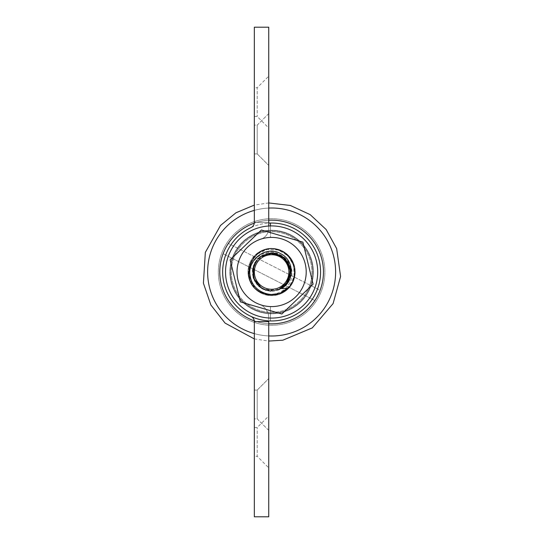 <?xml version="1.0" encoding="UTF-8"?>
<svg xmlns="http://www.w3.org/2000/svg" width="544" height="544" viewBox="0 0 544 544"><rect width="100%" height="100%" fill="white"/><g stroke="black" fill="none" stroke-linecap="round" stroke-linejoin="round"><path stroke-width="0.41" stroke-dasharray="2.72 2.04" d="M254.334 210.378A64.002 64.002 0 0 1 268.62 208.073A64.002 64.002 0 0 1 268.736 208.066M268.736 335.934A64.002 64.002 0 0 1 254.334 333.622M268.62 208.073A64.002 64.002 0 0 1 328.481 301.369A64.002 64.002 0 0 1 217.75 306.564A64.002 64.002 0 0 1 268.62 208.073M324.836 269.504A53.278 53.278 0 0 1 247.166 319.342A53.278 53.278 0 0 1 242.842 227.154A53.278 53.278 0 0 1 324.836 269.504A53.278 53.278 0 0 1 247.166 319.342A53.278 53.278 0 0 1 242.842 227.154A53.278 53.278 0 0 1 324.836 269.504M312.752 270.069A41.181 41.181 0 0 1 252.722 308.591A41.181 41.181 0 0 1 249.376 237.34A41.181 41.181 0 0 1 312.752 270.069A41.181 41.181 0 0 1 252.722 308.591A41.181 41.181 0 0 1 249.376 237.34A41.181 41.181 0 0 1 312.752 270.069M244.542 240.21A41.759 41.759 0 0 1 312.691 264.445A41.759 41.759 0 0 1 257.625 311.345A41.759 41.759 0 0 1 244.542 240.21A41.759 41.759 0 0 0 257.625 311.345A41.759 41.759 0 0 0 312.691 264.445A41.759 41.759 0 0 0 244.542 240.21M254.286 223.142A51.843 51.843 0 0 1 268.736 220.238M268.736 323.762A51.843 51.843 0 0 1 254.286 320.858M238 232.533A51.843 51.843 0 0 1 322.599 262.623A51.843 51.843 0 0 1 254.245 320.844A51.843 51.843 0 0 1 238 232.533M293.094 262.181A23.616 23.616 0 0 1 269.382 295.508A23.616 23.616 0 0 1 252.375 258.312A23.616 23.616 0 0 1 293.094 262.181A23.616 23.616 0 0 1 269.382 295.508A23.616 23.616 0 0 1 252.375 258.312A23.616 23.616 0 0 1 293.094 262.181M313.528 252.838A46.077 46.077 0 0 1 267.254 317.873A46.077 46.077 0 0 1 234.07 245.29A46.077 46.077 0 0 1 313.528 252.838A46.077 46.077 0 0 1 267.254 317.873A46.077 46.077 0 0 1 234.07 245.29A46.077 46.077 0 0 1 313.528 252.838M261.154 292.502C285.24 306.49 308.407 267.634 284.716 253.021C266.88 239.204 240.142 261.596 250.662 281.574A23.038 23.038 0 0 0 260.379 292.114C235.94 280.038 254.034 239.931 279.262 250.267C294.501 255.014 299.778 276.359 288.51 287.667C280.452 295.331 271.334 296.949 261.147 292.522L261.147 292.522C236.266 281.377 252.838 240.618 278.44 249.995C293.842 254.164 299.921 275.298 289.088 287.014C281.024 295.222 271.708 297.058 261.147 292.522L261.147 292.522C236.266 281.377 252.838 240.618 278.44 249.995C293.842 254.164 299.921 275.298 289.088 287.014C281.024 295.222 271.708 297.058 261.147 292.522L261.147 292.522C236.266 281.377 252.838 240.618 278.44 249.995C293.842 254.164 299.921 275.298 289.088 287.014C281.024 295.222 271.708 297.058 261.147 292.522L261.14 292.516C243.528 284.702 245.16 256.129 263.602 250.396C285.586 240.754 305.844 272.66 287.749 288.429M261.147 292.522C236.266 281.377 252.838 240.618 278.44 249.995C293.842 254.164 299.921 275.298 289.088 287.014C281.024 295.222 271.708 297.058 261.147 292.522L252.702 285.049L248.71 274.502L250.328 263.344L256.958 254.225L267.172 249.451L278.44 249.995L288.034 255.918L293.76 265.628L294.073 276.903L289.088 287.014M281.173 288.585L289.401 279.086L289.959 266.526M268.661 253.089L256.598 260.134M254.748 281.051L258.856 286.273M266.125 290.34L279.528 289.435M274.36 253.055L261.936 255.483L253.742 265.146M261.82 288.449L274.339 290.952L285.654 285.015M260.107 256.7L255.136 262.256M252.586 269.919L253.225 277.311M257.353 284.77L262.786 288.986M270.694 291.122L278.256 289.959M290.612 269.613L288.531 263.038M251.369 281.248L250.662 281.574L251.369 281.248C243.161 263.983 264.955 244.038 281.003 255.306L284.165 257.237L287.15 259.991L289.619 263.486L291.23 267.288L291.985 271.062L291.856 276.345L290.89 280.228L289.272 283.744L286.926 286.98L283.608 290.04L280.072 292.216L275.958 293.753L271.034 294.433L267.315 294.222L260.379 292.114M314.888 300.546L223.108 253.715L314.888 300.546A51.843 51.843 0 0 0 320.124 290.285L228.344 243.454L320.124 290.285A51.843 51.843 0 0 0 228.344 243.454A51.843 51.843 0 0 0 248.057 318.179A51.843 51.843 0 0 0 323.388 269.314A51.843 51.843 0 0 0 243.406 228.507A51.843 51.843 0 0 0 248.057 318.179A51.843 51.843 0 0 0 314.888 300.546M314.956 287.647A46.077 46.077 0 0 0 233.512 246.092M228.276 256.353A46.077 46.077 0 0 0 309.726 297.908M253.293 307.918A40.317 40.317 0 0 0 311.882 269.912A40.317 40.317 0 0 0 249.676 238.17A40.317 40.317 0 0 0 253.293 307.918A40.317 40.317 0 0 0 311.882 269.912A40.317 40.317 0 0 0 249.676 238.17A40.317 40.317 0 0 0 253.293 307.918M255.911 302.784A34.558 34.558 0 0 0 306.129 270.212A34.558 34.558 0 0 0 252.81 243.005A34.558 34.558 0 0 0 255.911 302.784A34.558 34.558 0 0 0 306.129 270.212A34.558 34.558 0 0 0 252.81 243.005A34.558 34.558 0 0 0 255.911 302.784M263.112 288.674A18.72 18.72 0 0 0 290.312 271.028A18.72 18.72 0 0 0 261.433 256.292A18.72 18.72 0 0 0 263.112 288.674A18.72 18.72 0 0 0 290.312 271.028A18.72 18.72 0 0 0 261.433 256.292A18.72 18.72 0 0 0 263.112 288.674M268.736 467.84L268.736 415.997L268.736 467.84L257.217 456.321L257.217 427.523L257.217 456.321L254.334 456.321L254.334 427.523L254.334 456.321M268.736 430.399L257.217 418.88L257.217 390.082L257.217 418.88L254.334 418.88L254.334 390.082L254.334 418.88L254.334 390.082L254.334 418.88L257.217 418.88L257.217 390.082L257.217 418.88L268.736 430.399L268.736 378.563L268.736 430.399M251.002 227.589A48.96 48.96 0 0 1 268.736 223.122L268.736 228.228A11.519 11.519 0 0 1 260.814 239.17A34.558 34.558 0 0 0 246.248 295.474A34.558 34.558 0 0 0 303.511 285.314A34.558 34.558 0 0 0 270.463 237.456A34.558 34.558 0 0 1 303.511 285.314A34.558 34.558 0 0 1 246.248 295.474A34.558 34.558 0 0 1 260.814 239.17A11.519 11.519 0 0 0 268.736 228.228L268.736 27.2L254.334 27.2L254.334 222.367A5.76 5.76 0 0 1 251.002 227.589A48.96 48.96 0 0 0 238.258 307.836A48.96 48.96 0 0 0 317.383 289.388A48.96 48.96 0 0 0 270.463 223.054L270.463 237.456L270.463 223.054A48.96 48.96 0 0 1 317.383 289.388A48.96 48.96 0 0 1 238.258 307.836A48.96 48.96 0 0 1 251.002 227.589A5.76 5.76 0 0 0 254.334 222.367L268.736 222.367L254.334 222.367A5.76 5.76 0 0 1 251.002 227.589A48.96 48.96 0 0 0 238.258 307.836A48.96 48.96 0 0 0 317.383 289.388A48.96 48.96 0 0 0 270.463 223.054A48.96 48.96 0 0 1 320.579 272A48.96 48.96 0 0 1 270.463 320.946A48.96 48.96 0 0 0 317.383 254.612A48.96 48.96 0 0 0 238.258 236.164A48.96 48.96 0 0 0 251.002 316.411A5.76 5.76 0 0 1 254.334 321.633L268.736 321.633L268.736 317.812L268.736 320.878M259.42 304.334A14.402 14.402 0 0 1 268.736 317.812A14.402 14.402 0 0 0 259.42 304.334A34.558 34.558 0 0 1 246.928 247.812A34.558 34.558 0 0 1 303.695 259.141A34.558 34.558 0 0 1 270.463 306.544A34.558 34.558 0 0 0 303.695 259.141A34.558 34.558 0 0 0 246.928 247.812A34.558 34.558 0 0 0 259.42 304.334M270.463 320.946L270.463 306.544L270.463 320.946M254.334 321.633L268.736 321.633L254.334 321.633L254.334 516.8L268.736 516.8L268.736 321.633M268.736 76.16L268.736 128.003L268.736 76.16L257.217 87.679L257.217 116.477L257.217 87.679L254.334 87.679L254.334 116.477L254.334 87.679M268.736 113.601L257.217 125.12L257.217 153.918L257.217 125.12L254.334 125.12L254.334 153.918L254.334 125.12L254.334 153.918L254.334 125.12L257.217 125.12L257.217 153.918L257.217 125.12L268.736 113.601L268.736 165.437L268.736 113.601M268.736 226.012L268.736 228.228A11.519 11.519 0 0 1 260.814 239.17A11.519 11.519 0 0 0 268.736 228.228L268.736 222.367M270.463 223.054L270.463 225.937M260.814 239.17A34.558 34.558 0 0 0 246.248 295.474A34.558 34.558 0 0 0 303.511 285.314A34.558 34.558 0 0 0 270.463 237.456A34.558 34.558 0 0 1 303.511 285.314A34.558 34.558 0 0 1 246.248 295.474A34.558 34.558 0 0 1 260.814 239.17M281.833 314.01L313.106 284.158L302.886 242.148L261.399 229.99L230.132 259.842L240.346 301.852L281.833 314.01M284.485 257.829A19.142 19.142 0 0 1 277.454 290.231A19.142 19.142 0 0 1 252.906 267.94A19.142 19.142 0 0 1 284.485 257.829A19.142 19.142 0 0 0 252.906 267.94A19.142 19.142 0 0 0 277.454 290.231A19.142 19.142 0 0 0 284.485 257.829M267.206 295.202A23.616 23.616 90 0 1 253.728 256.584A23.616 23.616 90 0 1 293.916 264.221A23.616 23.616 90 0 1 267.206 295.202A23.616 23.616 90 0 1 253.728 256.584A23.616 23.616 90 0 1 293.916 264.221A23.616 23.616 90 0 1 267.206 295.202M263.017 317.268A46.077 46.077 90 0 1 236.715 241.917A46.077 46.077 90 0 1 315.126 256.816A46.077 46.077 90 0 1 263.017 317.268M294.875 246.391A34.592 34.592 0 0 1 282.166 304.946A34.592 34.592 0 0 1 237.81 264.663A34.592 34.592 0 0 1 294.875 246.391M268.736 202.939L254.334 205.074M254.334 338.926L268.736 341.061M254.334 427.523L257.217 427.523L268.736 415.997M257.217 390.082L268.736 378.563L257.217 390.082L254.334 390.082L257.217 390.082M254.334 116.477L257.217 116.477L268.736 128.003M257.217 153.918L268.736 165.437L257.217 153.918L254.334 153.918L257.217 153.918"/><path stroke-width="0.82" d="M268.736 208.066A64.002 64.002 0 0 1 335.614 272A64.002 64.002 0 0 1 268.736 335.934M254.334 333.622A64.002 64.002 0 0 1 254.334 210.378M254.286 320.858A51.843 51.843 0 0 1 254.286 223.142M268.736 220.238A51.843 51.843 0 0 1 323.456 272A51.843 51.843 0 0 1 268.736 323.762M289.088 287.014L279.84 293.461L268.648 294.848L261.147 292.522C236.266 281.377 252.838 240.618 278.44 249.995C294.59 254.306 300.166 277.059 287.844 288.361L281.173 288.585C294.821 281.996 294.467 260.318 280.894 253.824C265.962 244.691 245.827 260.549 250.451 277.222C253.368 293.719 276.162 300.41 287.749 288.429M289.959 266.526L281.826 255.809L268.661 253.089M256.598 260.134L252.538 270.314L254.748 281.051M258.856 286.273L266.125 290.34M279.528 289.435L288.395 281.214L290.571 269.307L285.172 258.482L274.36 253.055M253.742 265.146L253.531 278.27L261.82 288.449M285.654 285.015L290.761 272.129L285.831 259.175L273.455 252.94L260.107 256.7M255.136 262.256L252.586 269.919M253.225 277.311L257.353 284.77M262.786 288.986L270.694 291.122M278.256 289.959L287.987 281.942L290.612 269.613M288.531 263.038L280.996 255.313M279.473 256.605A17.279 17.279 0 0 1 281.024 286.498A17.279 17.279 0 0 1 254.361 272.898A17.279 17.279 0 0 1 279.473 256.605M268.736 320.878L268.736 321.633L254.334 321.633A5.76 5.76 0 0 0 251.002 316.411A48.96 48.96 0 0 1 251.002 227.589A5.76 5.76 0 0 0 254.334 222.367L254.334 27.2L268.736 27.2L268.736 226.012M268.736 222.367L268.736 223.122A48.96 48.96 0 0 1 317.383 289.388A48.96 48.96 0 0 1 238.258 307.836A48.96 48.96 0 0 1 251.002 227.589M268.736 321.633L268.736 516.8L254.334 516.8L254.334 321.633M270.463 225.937L270.463 223.054M261.399 229.99L302.886 242.148L313.106 284.158L281.833 314.01L240.346 301.852L230.132 259.842L261.399 229.99M263.017 317.268A46.077 46.077 90 0 1 236.715 241.917A46.077 46.077 90 0 1 315.126 256.816A46.077 46.077 90 0 1 263.017 317.268M294.875 246.391A34.592 34.592 0 0 0 237.81 264.663A34.592 34.592 0 0 0 282.166 304.946A34.592 34.592 0 0 0 294.875 246.391M254.334 205.074L235.933 212.799L220.504 225.468L205.34 252.382L203.408 283.186L210.868 304.98L225.087 323.109L254.334 338.926M268.736 341.061L282.805 340.211L312.29 327.889L333.084 303.606L340.592 276.481L336.661 248.615L326.135 229.514L310.182 214.635L290.387 205.482L268.736 202.939"/></g></svg>
